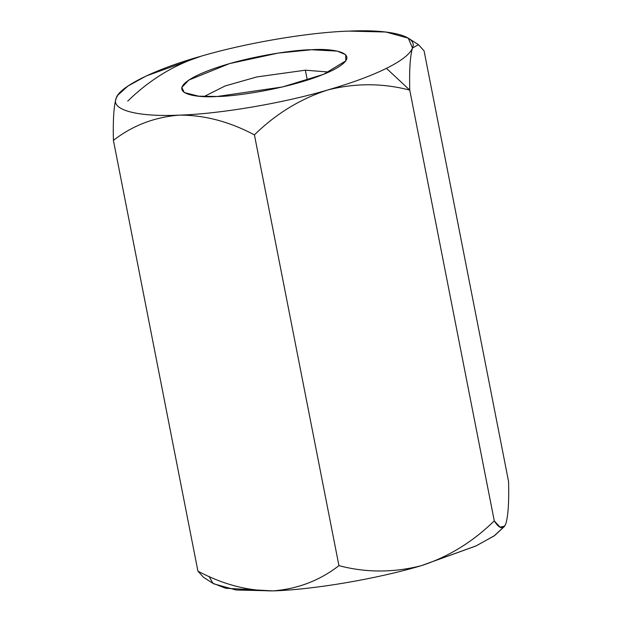 <?xml version="1.0" encoding="UTF-8"?>
<svg xmlns="http://www.w3.org/2000/svg" width="622" height="622" viewBox="0 0 622 622"><rect width="100%" height="100%" fill="white"/><g stroke="black" fill="none" stroke-linecap="round" stroke-linejoin="round"><path stroke-width="0.93" d="M127.728 101.114C149.451 79.919 173.872 64.96 200.984 56.237C245.636 43.019 308.885 32.29 349.152 31.1L385.889 32.017L408.289 38.167L412.503 47.98C410.155 54.067 401.47 60.855 386.449 68.35L409.75 90.097C409.222 69.928 410.139 55.894 412.503 47.98C410.139 55.894 409.222 69.928 409.75 90.097L494.272 520.886C499.256 528.832 503.112 529.788 505.841 523.747C508.19 515.996 509.099 501.954 508.586 481.622L424.072 50.841L508.586 481.622C509.099 501.954 508.19 515.996 505.841 523.747L504.629 526.189L500.026 527.137L494.272 520.886L409.75 90.097C382.483 83.029 355.123 82.99 327.677 89.996C300.263 98.882 275.849 113.842 254.421 134.873C229.549 121.648 204.576 115.062 179.509 115.132C154.738 117.014 132.704 125.434 113.414 140.378L197.928 571.167C222.746 584.385 247.719 590.962 272.848 590.9C297.565 589.026 319.599 580.606 338.943 565.655L254.421 134.873L338.943 565.655C365.884 572.745 393.236 572.776 421.016 565.763C448.128 557.04 472.549 542.081 494.272 520.886C472.549 542.081 448.128 557.04 421.016 565.763L475.682 546.085L494.031 535.985L504.629 526.189M203.48 577.286L213.711 583.833L236.111 589.99L272.848 590.9C313.115 589.71 376.364 578.981 421.016 565.763C393.236 572.776 365.884 572.745 338.943 565.655C319.599 580.606 297.565 589.026 272.848 590.9C247.719 590.962 222.746 584.385 197.928 571.167L203.48 577.286L197.928 571.167L113.414 140.378C112.901 120.046 113.81 106.012 116.159 98.253L117.83 95.15L127.969 86.015L146.318 75.915L200.984 56.237C155.08 69.12 118.872 87.057 116.159 98.253C113.81 106.012 112.901 120.046 113.414 140.378C132.704 125.434 154.738 117.014 179.509 115.132C137.563 117.154 110.522 109.946 116.159 98.253C110.522 109.946 137.563 117.154 179.509 115.132C204.576 115.062 229.549 121.648 254.421 134.873C275.849 113.842 300.263 98.882 327.677 89.996C355.123 82.99 382.483 83.029 409.75 90.097L386.449 68.35C371.21 75.845 351.617 83.06 327.677 89.996C283.018 103.213 219.776 113.943 179.509 115.132C219.776 113.943 283.018 103.213 327.677 89.996C351.617 83.06 371.21 75.845 386.449 68.35C401.47 60.855 410.155 54.067 412.503 47.98L418.52 44.714L424.072 50.841L418.513 44.706L408.289 38.167M412.503 47.98C418.132 36.286 391.098 29.078 349.152 31.1L349.175 31.1M504.473 526.406L494.599 535.596L476.265 545.813L421.016 565.763C376.364 578.981 313.115 589.71 272.848 590.9L225.646 588.264L212.887 583.273L208.992 576.376M117.83 95.15L116.159 98.253M349.152 31.1C308.885 32.29 245.636 43.019 200.984 56.237M217.156 96.488C195.386 98.198 162.42 93.028 196.412 75.767C232.255 58.437 293.537 49.581 311.505 49.752C333.268 48.034 366.241 53.204 332.249 70.465C296.406 87.795 235.124 96.651 217.156 96.488L282.45 86.971L323.409 74.407L345.809 60.863L345.676 54.674L337.326 51.121L311.505 49.752L278.182 53.088L229.487 63.615L188.816 80.075L181.826 87.391L184.26 92.554L198.651 96.177L217.156 96.488M307.322 80.16L305.363 70.193L256.847 76.934L225.094 85.96L204.117 96.527L225.094 85.96L256.847 76.934L305.363 70.193L307.322 80.16M328.929 72.043L305.363 70.193L328.929 72.043"/></g></svg>
